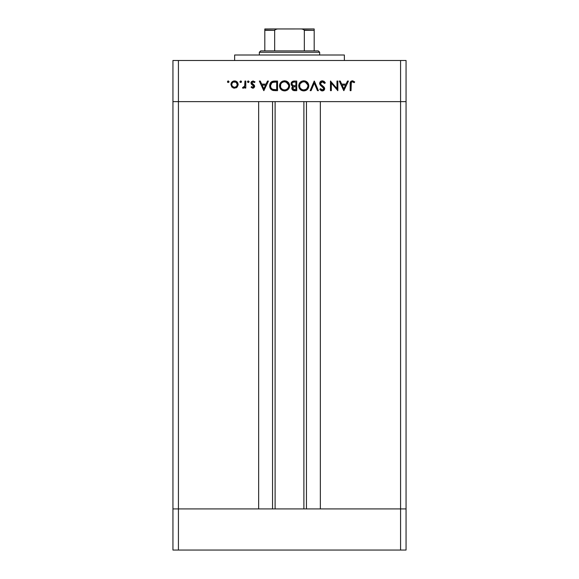 <?xml version="1.0" encoding="UTF-8"?>
<svg xmlns="http://www.w3.org/2000/svg" width="579" height="579" viewBox="0 0 579 579"><rect width="100%" height="100%" fill="white"/><g stroke="black" fill="none" stroke-linecap="round" stroke-linejoin="round"><path stroke-width="0.87" d="M275.105 101.629L275.105 508.912L275.105 101.629M178.426 508.912L178.426 101.629L258.647 101.629L258.647 508.912L178.426 508.912L258.647 508.912L258.647 101.629L178.426 101.629L178.426 508.912L172.94 508.912L178.426 508.912L172.94 508.912L172.94 101.629L406.06 101.629L406.06 508.912L406.06 101.629L400.574 101.629L400.574 508.912L406.06 508.912L172.94 508.912L172.94 550.05L172.94 101.629L400.574 101.629L400.574 508.912L178.426 508.912L178.426 550.05L172.94 550.05L178.426 550.05L178.426 508.912M320.353 101.629L400.574 101.629L400.574 60.491L178.426 60.491L178.426 101.629L178.426 60.491L406.06 60.491L406.06 101.629L406.06 60.491L400.574 60.491L400.574 101.629L406.06 101.629L320.353 101.629L320.353 508.912L320.353 101.629M306.457 508.912L306.457 101.629L306.457 508.912M272.543 101.629L272.543 508.912L272.543 101.629M344.353 60.491L344.353 55.005L234.647 55.005L234.647 60.491L234.647 55.005L344.353 55.005L344.353 60.491M172.94 101.629L172.94 60.491L178.426 60.491L172.94 60.491L172.94 101.629L178.426 101.629L172.94 101.629M336.985 81.06L336.985 88.594L336.985 81.06L337.846 81.06L337.846 90.657L331.326 83.101L331.326 90.657L330.464 90.657L330.464 81.06L336.985 88.594L330.464 81.06L330.464 90.657L331.326 90.657L331.326 83.101L337.846 90.657L337.846 81.06L336.985 81.06L337.846 81.06L337.666 90.657M319.651 83.658L320.165 81.885L322.112 80.821L324.139 81.422L325.297 82.913L324.486 83.398L322.373 81.798L321.084 82.225L320.534 83.079L320.838 84.368L324.059 87.103L324.645 88.269L324.283 89.948L322.539 90.896L321.171 90.635L319.76 89.282L320.534 88.688L321.569 89.709L322.923 89.846L323.704 89.209L323.77 88.348L320.39 85.214L319.637 83.412L323.82 88.703L322.409 89.919L320.534 88.688L319.76 89.282L322.315 90.903C323.741 90.816 324.529 90.071 324.681 88.667L324.146 87.205L320.838 84.368L320.498 83.427L322.373 81.798L324.486 83.398L325.297 82.913L322.612 80.821M311.082 90.657L310.156 90.657L314.216 81.06L318.407 90.657L317.48 90.657L314.281 83.094L311.082 90.657L310.156 90.657L314.216 81.06L310.156 90.657L311.082 90.657L314.281 83.094L317.48 90.657L318.407 90.657L314.339 81.06L318.407 90.657L317.48 90.657M298.8 84.867L303.743 80.814L305.683 81.169L307.956 83.014L308.716 84.831L308.441 87.755L307.015 89.745L304.807 90.809L302.824 90.823L300.197 89.47L299.075 87.82L298.735 85.366L299.538 83.05L301.355 81.393L303.743 80.814C300.66 81.096 298.988 82.783 298.713 85.866C298.996 88.978 300.696 90.657 303.823 90.903C306.884 90.592 308.542 88.898 308.802 85.815L308.795 86.068M282.936 81.06L286.482 81.169L288.118 82.261L289.399 84.353L289.587 86.314L288.791 88.63L287.416 90.049L285.606 90.809L282.661 90.556L280.996 89.47L279.534 86.365L279.874 83.926L280.974 82.283L282.603 81.176L284.542 80.814C281.466 81.096 279.787 82.783 279.512 85.866C279.795 88.978 281.495 90.657 284.622 90.903C287.683 90.592 289.348 88.898 289.609 85.815L289.601 86.068M267.498 81.06L268.439 81.06L263.886 90.657L259.334 81.06L260.268 81.06L261.686 84.136L266.036 84.136L267.498 81.06L268.439 81.06L267.498 81.06L266.036 84.136L261.686 84.136L260.268 81.06L259.334 81.06L263.763 90.657L259.334 81.06L260.268 81.06M228.256 82.536L227.46 81.74L228.416 80.951L229.002 82.044L227.692 82.305L227.952 80.995L227.46 81.74L228.256 82.536L229.06 81.74L227.952 82.479M238.164 84.548L237.202 87.038L234.531 88.196L231.861 87.045L230.905 84.548L231.962 81.979L234.531 80.937L237.108 81.972L238.164 84.548C237.962 82.327 236.746 81.118 234.531 80.937C232.317 81.125 231.108 82.327 230.905 84.548L231.861 87.045L234.531 88.196L237.202 87.038L238.15 84.889M241.486 81.74L240.683 80.937L241.429 81.429L241.255 82.305L239.945 82.044L240.683 80.937L239.887 81.74L240.683 82.536L241.486 81.74L240.683 82.536L239.887 81.74L240.683 80.937L241.486 81.74L240.683 82.536L239.887 81.74M244.931 81.06L245.793 81.06L244.931 81.06L245.793 81.06L245.793 88.073L244.931 88.073L244.931 87.045L243.752 88.109L242.471 87.957L244.7 86.09L244.931 81.06L244.779 85.822L242.471 87.957L243.223 88.196L244.931 87.045L244.931 88.073L245.793 88.073L245.793 81.06L245.793 88.073L244.931 88.073M248.319 80.937L249.1 81.581L248.623 82.479L247.747 82.305L247.573 81.429L248.319 80.937L247.515 81.74L248.319 82.536L249.115 81.74L248.319 82.536L247.515 81.74L247.754 81.176M254.405 85.403L254.594 86.886L253.58 88.066L252.364 88.117L251.083 87.197L251.67 86.597L253.059 87.32L253.79 86.394L251.214 83.926L251.257 81.892L253.016 80.937L255.021 81.885L254.456 82.536L252.603 81.878L251.829 82.811L252.118 83.658L254.217 85.12L254.651 86.358L254.333 85.279L251.822 82.927L253.059 81.798L254.456 82.536L255.021 81.885L253.016 80.937L250.96 82.963L251.286 84.049L253.79 86.394L252.878 87.335L251.67 86.597L251.083 87.197L252.748 88.189M269.676 86.105L269.98 83.846L271.761 81.632L277.544 81.06L277.544 90.657L271.898 90.013L270.371 88.515L269.669 85.735C269.648 87.914 270.617 89.434 272.564 90.31L277.544 90.657L277.544 81.06L274.569 81.06L277.544 81.06L277.544 90.657L274.837 90.65M294.146 81.06L296.745 81.06L294.146 81.06L296.745 81.06L296.745 90.657L293.177 90.404L291.881 88.826L291.975 87.386L292.931 86.235L291.36 84.983L291.136 83.217L292.011 81.762L294.146 81.06C292.323 81.103 291.302 82.015 291.085 83.781L292.931 86.235L291.823 88.283C292.069 89.977 293.09 90.765 294.87 90.657L296.745 90.657L296.745 81.06L296.745 90.657L294.595 90.657M347.494 81.06L348.435 81.06L343.875 90.657L339.323 81.06L340.264 81.06L341.682 84.136L346.032 84.136L347.494 81.06L348.435 81.06L347.494 81.06L346.032 84.136L341.682 84.136L340.264 81.06L339.323 81.06L343.752 90.657L339.323 81.06L340.264 81.06M354.71 81.921L354.203 82.659L352.343 81.798L351.323 82.334L351.019 90.657L350.157 90.657L350.469 81.892L352.394 80.814L354.71 81.921L354.203 82.659L352.343 81.798L354.203 82.659L354.71 81.921L352.394 80.814C350.635 81.132 349.89 82.254 350.157 84.179L350.157 90.657L351.019 90.657L351.019 84.273C350.787 82.971 351.229 82.146 352.343 81.798L351.974 81.856M227.692 82.305L227.46 81.74M227.815 81.074L229.06 81.74L228.256 80.937M235.993 87.914L236.645 87.538M234.531 88.196L233.069 87.914M231.187 83.115L231.506 82.529M231.513 82.529L231.955 81.979M233.475 81.074L234.177 80.951M235.233 80.995L235.906 81.176M237.108 81.979L237.556 82.529M232.599 86.532L234.531 87.335L236.493 86.51L237.303 84.541L236.08 82.24L233.46 82.001M236.08 86.864L236.493 86.51M234.263 87.32L234.531 87.335C232.845 87.168 231.918 86.235 231.766 84.541L231.875 85.352M233.055 86.908L231.969 85.612L232.801 86.72M231.817 85.113L232.085 85.858M231.976 83.463L231.766 84.541C231.918 82.855 232.845 81.936 234.531 81.798C236.225 81.936 237.144 82.855 237.303 84.541C237.144 86.235 236.225 87.168 234.531 87.335L235.602 87.125M233.475 81.994L232.671 82.486M232.99 82.24L231.969 83.485M241.248 81.176L240.842 80.951M244.613 87.48L243.354 88.189M243.223 88.196L242.471 87.957L242.941 87.212L243.658 87.299M242.941 87.212L243.383 87.335M244.273 86.879L244.599 86.351M244.7 86.09L244.837 85.533M244.837 85.526L244.924 84.259M244.931 83.419L244.91 84.628M249.115 81.74L248.319 82.536M251.083 87.197L251.923 86.872M251.67 86.597L253.059 87.32M252.697 87.32L253.79 86.394L253.45 85.641M253.776 86.575L253.551 85.757L252.14 84.787M253.776 86.22L252.82 85.185M253.79 86.394L253.551 85.757M251.286 84.049L250.975 82.761M250.975 82.703L251.561 81.516M250.996 82.558L251.452 81.632M255.021 81.885L254.456 82.536M253.834 82.015L253.464 81.856M253.262 81.813L252.639 81.863M252.393 81.972L251.923 82.479M251.851 82.696L252.169 83.709M252.06 83.593L252.56 83.998M252.878 88.196L254.63 86.712M263.886 90.657L268.439 81.06L263.886 90.657M263.836 88.79L262.142 85.12L265.573 85.12L263.836 88.79L265.573 85.12L262.142 85.12L263.836 88.79M274.07 90.599L273.512 90.534M273.31 90.505L272.745 90.375M270.856 89.18L269.836 87.183M270.834 82.399L274.569 81.06C271.486 81.089 269.85 82.652 269.669 85.735M269.684 85.258L269.742 84.773L269.684 85.258M270.19 83.362L270.407 82.978M271.001 82.218L270.639 82.638M276.009 89.673L273.056 89.405L276.009 89.673M272.774 89.311L273.056 89.405C271.385 88.775 270.538 87.559 270.531 85.743L270.907 87.574M271.529 88.493L271.985 88.884M274.2 82.08L271.833 82.804L270.531 85.743C270.523 84.056 271.298 82.906 272.839 82.29L276.682 82.044L276.682 89.673L276.682 82.044L273.664 82.131M270.574 86.423L270.675 86.93M272.731 89.289L273.237 89.456M273.512 82.153L272.347 82.486M271.095 83.615L270.813 84.15M270.661 84.635L270.574 85.048M289.587 86.314L289.514 86.807M289.478 86.995L287.061 90.266M282.646 90.548L280.352 88.703M279.606 84.86L281.727 81.653M289.601 85.562L289.609 85.815C289.312 82.746 287.625 81.074 284.542 80.814L284.296 80.821M285.042 80.836L284.542 80.814M285.968 80.995L286.482 81.169M287.191 81.523L288.755 83.014M289.514 84.816L289.587 85.323M288.791 88.63L289.037 88.203M289.239 87.755L289.42 87.219M279.874 83.926L279.599 84.874M280.837 83.962L280.554 84.643M281.365 83.195L281.076 83.564M283.355 89.745L284.579 89.919C282.038 89.716 280.641 88.37 280.374 85.866C280.627 83.34 282.024 81.986 284.579 81.798L283.753 81.871M288.436 84.252L286.873 82.45L284.579 81.798C287.09 81.994 288.48 83.333 288.747 85.822L288.574 84.628M285.737 89.759L287.524 88.739L288.574 87.024L287.531 88.732M282.089 89.137L282.458 89.369M281.083 88.16L282.27 89.253M280.685 84.273L280.54 87.031M280.735 87.552L281.336 88.478M282.48 89.383L282.965 89.607M283.768 81.871L282.957 82.095M283.37 81.957L281.915 82.681M288.66 84.983L286.149 82.08M288.726 85.417L288.747 85.822C288.494 88.334 287.112 89.694 284.579 89.919L285.396 89.839M288.668 86.655L288.436 87.407M293.177 90.404L292.062 89.347M292.048 89.318L291.881 88.833M291.838 88.558L291.838 87.979M291.99 87.357L292.735 86.162M292.185 85.887L291.577 85.33M291.447 85.135L291.114 84.201M291.099 83.47L291.317 82.667M291.143 83.202L291.512 82.327M292.764 90.179L293.321 90.462M294.407 85.598L295.312 85.612M293.025 89.173L294.711 89.673L292.684 88.261L292.902 89.021L292.684 88.261C293.003 86.98 293.871 86.423 295.304 86.597L293.003 87.328M293.582 86.857L294.429 86.64L293.213 87.103L292.692 88.464M295.883 89.673L294.711 89.673L295.883 89.673L295.883 86.597L295.883 89.673M295.304 86.597L294.429 86.64M292.916 85.287L291.968 84.078M293.133 82.218L292.207 82.927L291.975 84.1L292.648 85.127L293.734 85.54M292.011 83.34L291.946 83.781C292.279 82.457 293.184 81.878 294.653 82.044L292.88 82.327M293.908 82.073L293.3 82.167M294.653 82.044L295.883 82.044L295.883 85.612L295.883 82.044L293.973 82.066M294.016 89.622L294.711 89.673M308.781 86.314L308.716 86.807L308.781 86.314M308.672 86.995L307.985 88.63M307.652 89.094L303.316 90.881M301.847 90.548L298.721 86.112M308.795 85.569L308.802 85.815C308.513 82.746 306.819 81.074 303.743 80.814L303.497 80.821M304.236 80.836L303.743 80.814M305.169 80.995L305.683 81.169M306.385 81.523L307.304 82.247M307.326 82.261L307.948 83M308.708 84.816L308.781 85.323M305.748 90.519L306.617 90.049M308.441 87.755L308.621 87.219M300.031 83.962L299.748 84.643M300.559 83.195L300.277 83.564M302.556 89.745L303.78 89.919C301.239 89.716 299.835 88.37 299.575 85.866C299.821 83.34 301.225 81.986 303.78 81.798L302.158 82.095M304.561 81.863L303.78 81.798C306.291 81.994 307.681 83.333 307.941 85.822L307.775 84.628M307.637 87.407L306.725 88.739L307.862 86.655M306.081 89.238L306.725 88.739M301.891 89.492L301.464 89.253L301.891 89.492M300.284 88.16L301.666 89.376M299.886 84.273L299.734 87.031M299.929 87.552L300.537 88.478M301.681 89.383L302.166 89.607M302.571 81.957L301.116 82.681M307.862 84.983L305.35 82.08L304.583 81.863M307.927 85.417L307.941 85.822C307.695 88.334 306.305 89.694 303.78 89.919L305.734 89.441M304.938 89.759L306.414 89.007M323.639 81.103L324.131 81.415M324.797 82.117L325.058 82.493M325.181 82.703L324.486 83.398L324.11 82.826M323.632 82.305L323.053 81.936M322.72 81.834L322.033 81.827M322.105 85.554L322.568 85.895L322.105 85.554M324.283 89.94L324.508 89.542M323.618 90.556L324.03 90.237M323.603 90.563L322.793 90.86M322.119 90.896L321.533 90.787M320.382 90.042L319.76 89.282L320.744 88.949M320.534 88.688L321.055 89.296M322.409 89.919L322.923 89.846M323.704 89.209L323.806 88.529M323.82 88.703L323.183 87.465L323.704 88.153M323.183 87.465L322.546 86.98M321.497 86.213L320.621 85.46M320.129 84.881L319.688 83.904M322.112 80.821L322.373 80.814C320.744 80.937 319.832 81.805 319.637 83.412L319.637 83.412M320.165 81.885L320.932 81.198M321.077 81.118L320.071 82.001M319.847 84.382L320.39 85.214M322.988 86.199L322.568 85.895M331.326 90.657L330.464 90.657L330.66 81.06M343.875 90.657L348.435 81.06L343.875 90.657M343.825 88.79L342.131 85.12L345.562 85.12L343.825 88.79L345.562 85.12L342.131 85.12L343.825 88.79M351.019 90.657L350.157 90.657L350.165 83.593M350.469 81.892L351.272 81.074M352.394 80.814L353.045 80.901M352.973 81.936L352.343 81.798L352.973 81.936M351.062 83.144L351.019 83.854M351.019 83.875L351.019 84.273M235.074 81.842L233.996 81.842M231.817 84.006L231.81 85.084M233.467 87.125L233.988 87.284M236.84 86.09L237.252 84.006M275.582 82.044L274.887 82.052M270.559 85.185L270.538 86.039M273.787 89.557L274.526 89.629M275.264 89.665L275.64 89.673M280.395 85.46L280.395 86.271M284.173 89.904L284.984 89.904M285.389 89.846L286.533 89.441M287.951 88.254L288.219 87.842M284.984 81.813L284.579 81.798M292.214 84.679L292.648 85.127M301.811 82.254L301.449 82.45M299.589 85.46L299.589 86.271M303.374 89.904L304.185 89.904M307.152 88.254L307.42 87.842M307.63 84.252L305.357 82.08M304.178 81.813L303.78 81.798M264.813 30.072L274.67 30.318L274.67 50.894L260.702 50.894L259.334 52.262L319.666 52.262L318.298 50.894L274.67 50.894L318.298 50.894L319.666 52.262L259.334 52.262L259.334 55.005L259.334 52.262L260.702 50.894L274.67 50.894L274.67 30.318L275.083 29.587L277.544 28.95L301.456 28.95L303.794 29.5M319.666 55.005L319.666 52.262L319.666 55.005M264.813 30.318L264.813 28.964L277.544 28.95L275.857 29.189L274.67 30.318L264.813 30.318L264.813 50.894L264.813 28.964L314.187 28.95L301.456 28.95L303.15 29.196L304.33 30.318L304.33 50.894L304.33 30.318L314.187 30.318L314.187 28.95L314.187 29.913M304.286 30.072L314.187 30.318L314.187 29.008M314.187 50.894L314.187 30.318L314.187 50.894M406.06 550.05L178.426 550.05L400.574 550.05L400.574 508.912L400.574 550.05L406.06 550.05L406.06 508.912L406.06 550.05M303.895 508.912L303.895 101.629"/></g></svg>
